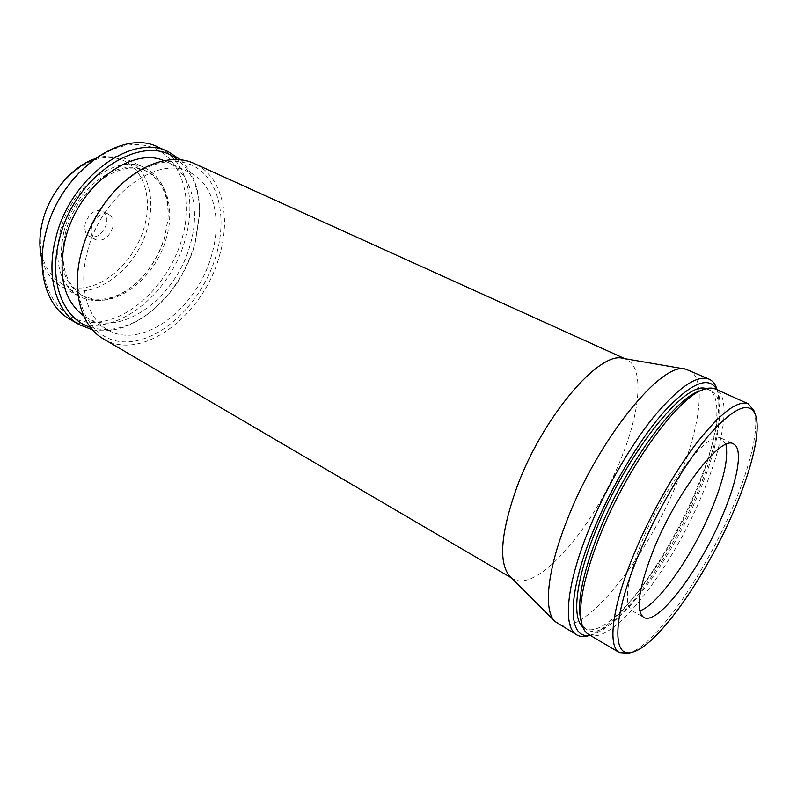 <?xml version="1.0" encoding="UTF-8"?>
<svg xmlns="http://www.w3.org/2000/svg" width="797" height="797" viewBox="0 0 797 797"><rect width="100%" height="100%" fill="white"/><g stroke="black" fill="none" stroke-linecap="round" stroke-linejoin="round"><path stroke-width="0.6" stroke-dasharray="3.98 2.99" d="M42.799 221.098C51.725 184.227 86.235 154.09 113.254 157.716C140.441 160.775 153.771 193.263 144.516 226.298C135.61 259.394 106.24 287.876 79.132 288.046C51.935 288.743 33.484 257.929 42.799 221.098M42.072 259.922C45.608 272.205 51.994 281.012 61.239 286.342C90.679 304.105 136.935 270.482 147.664 227.165C155.853 198.314 147.744 168.844 126.972 159.38C117.289 154.907 106.399 154.777 94.335 158.982M63.8 232.296C73.882 188.64 119.211 156.232 145.652 170.817C161.841 179.733 169.263 196.072 167.918 219.833L164.919 236.589C159.201 256.136 148.979 272.235 134.235 284.878C115.615 299.702 97.991 303.069 81.354 295C63.421 283.343 57.573 262.442 63.8 232.296M60.253 231.349C70.644 186.199 117.538 152.725 144.895 167.788C161.711 177.034 169.412 193.96 168.008 218.567L164.919 235.862C159.031 256.036 148.471 272.644 133.258 285.695C113.971 301.047 95.7 304.524 78.445 296.125C59.914 284.071 53.847 262.482 60.253 231.349M46.027 232.365C58.47 181.178 106.429 139.445 142.454 145.014C178.697 149.776 194.946 193.94 182.174 238.044C169.841 282.238 131.286 320.822 95.042 322.267C58.699 324.459 33.085 283.483 46.027 232.365M69.419 318.969C108.79 343.069 170.389 296.892 185.302 238.901C196.72 199.947 186.538 159.699 158.334 147.226M90.4 327.278C109.289 332.658 128.725 328.035 148.71 313.39C170.857 296.115 186.269 273.132 194.936 244.43L199.549 215.2C199.977 190.433 192.535 171.883 177.233 159.569M180.481 159.808C193.671 172.74 200.037 190.722 199.589 213.755L194.867 243.683C186 273.042 170.239 296.574 147.555 314.257C129.004 327.916 110.644 333.096 92.472 329.789M109.717 196.759C137.054 163.903 174.404 153.064 197.038 167.988C219.823 182.822 226.707 219.175 216.236 255.08C203.315 299.961 164.61 339.632 128.725 341.754C92.721 344.633 67.934 303.607 81.573 251.543L81.802 250.676M103.49 338.934C142.125 362.585 203.703 314.805 219.404 255.937C231.339 216.356 221.984 175.768 194.309 163.534M589.88 635.149L592.819 634.492C621.481 626.382 670.775 557.023 697.933 491.38C715.527 449.667 724.234 410.325 718.097 392.522L716.941 389.743M716.752 388.597C723.068 406.918 714.212 447.127 696.289 489.667C668.633 556.605 618.333 627.289 588.834 635.657M754.082 410.903C759.88 427.142 750.286 466.743 731.945 509.233C703.9 575.434 654.666 646.237 628.594 653.261M698.889 391.307C703.781 389.414 707.856 389.205 711.093 390.669C726.974 397.593 719.85 443.451 698.58 493.512C668.524 566.936 609.247 643.418 587.269 629.839C584.201 628.036 582.019 624.599 580.734 619.508M588.385 634.273C610.791 648.081 671.403 569.586 702.247 494.429C724.084 443.142 731.546 396.079 715.357 389.036M725.928 444.417L721.514 438.33C708.882 429.025 664.768 484.626 641.774 541.94C626.601 580.963 623.403 603.927 632.19 610.841L639.712 610.93M106.35 224.346C102.464 234.428 96.766 238.442 89.254 236.42C85.309 233.939 84.004 229.556 85.349 223.27C89.234 213.178 94.913 209.113 102.375 211.075C106.429 213.586 107.754 218.009 106.35 224.346M112.656 227.593C108.741 237.705 103.042 241.75 95.55 239.738C91.615 237.267 90.33 232.873 91.685 226.577C95.6 216.445 101.279 212.351 108.721 214.293C112.756 216.804 114.071 221.237 112.656 227.593M65.444 233.172C75.556 189.487 120.885 157.019 147.306 171.594C167.111 180.64 174.633 209.242 166.513 237.396C155.804 279.677 111.072 312.852 82.948 295.896C65.025 284.25 59.187 263.339 65.444 233.172M87.421 251.693C100.621 196.271 157.198 154.558 189.158 172.112C213.795 183.141 222.303 219.384 211.643 254.96C197.586 308.031 142.125 350.839 107.525 329.769C87.301 318.641 78.056 286.561 87.421 251.693M163.983 160.665L166.762 161.821C191.688 172.979 200.665 209.043 190.304 244.261C176.685 296.833 121.214 338.745 86.196 317.425L83.655 315.821M622.895 358.331L626.482 359.427C644.175 367.188 640.539 410.445 621.74 456.94C595.349 525.402 537.477 593.954 512.909 578.781L509.95 576.48M688.797 370.097C706.949 377.977 700.264 427.371 677.978 480.551C646.636 558.398 582.707 638.925 557.591 623.503M706.122 388.677L708.164 389.354C724.134 396.318 717.141 442.166 695.92 492.187C665.953 565.551 606.617 641.874 584.49 628.205L582.756 626.93M167.918 219.833L168.008 218.567M199.549 215.2L199.589 213.755M718.097 392.522L717.18 389.853M632.19 610.841L643.677 617.366M95.55 239.738L89.254 236.42M144.895 167.788L126.972 159.38M147.306 171.594L145.652 170.817M189.158 172.112L166.762 161.821M626.482 359.427L624.798 358.66M711.093 390.669L708.164 389.354M587.269 629.839L584.49 628.205M512.909 578.781L511.315 577.845M107.525 329.769L86.196 317.425M82.948 295.896L81.354 295M78.445 296.125L61.239 286.342M108.721 214.293L102.375 211.075M721.514 438.33L733.469 443.939M592.819 634.492L590.109 635.289M148.71 313.39L147.555 314.257M134.235 284.878L133.258 285.695"/><path stroke-width="1.2" d="M94.335 158.982C71.451 166.912 49.294 193.442 42.48 221.845C39.123 235.693 38.993 248.385 42.072 259.922M168.416 151.789L158.334 147.226C122.23 127.679 59.486 172.501 45.698 233.172C35.885 271.179 46.784 306.337 69.419 318.969L78.963 324.558C56.438 312.006 45.718 276.758 55.67 238.562C69.688 177.582 132.511 132.312 168.416 151.789L180.481 159.808M177.233 159.569C144.327 130.678 74.241 174.324 59.317 239.538C48.199 281.68 63.232 319.208 90.4 327.278M81.573 251.533L81.802 250.676C87.281 230.722 96.586 212.749 109.717 196.759L110.285 196.082C96.786 212.53 87.212 231.01 81.573 251.533L81.344 252.42C71.003 291.134 81.274 326.561 103.49 338.934L511.315 577.845M624.798 358.66L194.309 163.534C171.206 152.426 135.968 164.81 110.285 196.082M716.941 389.743C708.941 375.536 691.617 382.53 664.967 410.734C639.483 439.207 610.183 488.402 592.121 533.741C566.458 597.361 568.052 639.921 589.88 635.149M590.109 635.289L588.834 635.657C584.071 637.062 580.037 636.813 576.739 634.9C562.931 627.767 565.95 586.751 587.638 532.665C604.036 491.47 629.59 446.798 653.53 417.12C678.586 387.212 697.126 374.56 709.151 379.163C712.618 380.747 715.148 383.895 716.752 388.597L717.18 389.853M733.738 511.046C751.72 469.423 761.155 430.719 755.526 414.978C749.618 400.562 734.147 407.217 709.091 434.963C685.061 462.957 656.429 511.554 638.158 555.957C612.006 618.791 612.086 659.328 632.758 652.085C658.033 645.311 706.212 575.902 733.738 511.046M632.758 652.085L628.594 653.261L619.468 652.643C607.424 646.576 611.947 607.334 633.645 554.891C650.043 515.001 674.71 471.435 697.275 442.196C720.847 412.677 737.853 399.885 748.303 403.81L754.082 410.903L755.526 414.978M581.8 623.832L580.734 619.508C576.908 602.263 582.677 573.84 598.019 534.219C623.882 468.168 673.714 399.247 698.889 391.307L703.044 389.683C677.41 397.723 626.243 468.586 599.633 536.451C583.842 577.138 577.905 606.268 581.8 623.832C583.095 628.972 585.297 632.449 588.385 634.273L619.468 652.643M748.303 403.81L715.357 389.036C712.09 387.561 707.985 387.78 703.044 389.683M654.038 548.495C638.636 587.658 635.189 610.612 643.677 617.366C657.515 626.223 699.577 570.263 722.042 516.536C737.713 480.272 743.452 448.332 733.469 443.939C721.275 434.823 677.35 490.942 654.038 548.495M639.712 610.93C658.063 604.903 691.816 556.525 710.904 510.927C723.696 480.312 728.707 458.145 725.928 444.417M83.655 315.821C63.79 300.768 57.633 275.403 65.195 239.748C77.548 186.717 131.246 146 163.983 160.665M576.739 634.9L555.031 621.511L509.95 576.48C498.334 563.071 500.596 533.452 516.735 487.625C542.269 417.518 599.264 350.839 622.895 358.331L685.689 369.16L709.151 379.163M555.031 621.511C543.405 610.851 546.921 571.27 566.657 521.268C597.69 439.675 662.078 360.792 685.689 369.16M582.756 626.93C571.818 618.014 575.703 580.515 595 532.585C625.127 455.047 685.579 379.79 706.122 388.677M92.472 329.789L78.963 324.558"/></g></svg>

